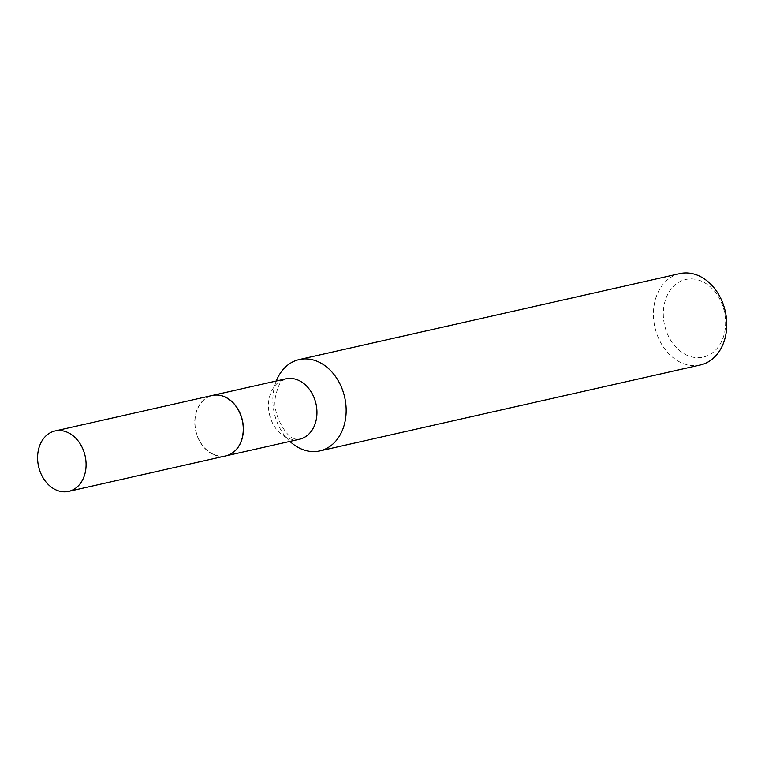 <?xml version="1.0" encoding="UTF-8"?>
<svg xmlns="http://www.w3.org/2000/svg" width="765" height="765" viewBox="0 0 765 765"><rect width="100%" height="100%" fill="white"/><g stroke="black" fill="none" stroke-linecap="round" stroke-linejoin="round"><path stroke-width="0.57" stroke-dasharray="3.83 2.87" d="M225.838 455.873A30.954 23.849 77.3 0 1 195.429 415.28A30.954 23.849 77.3 0 1 212.201 395.476M213.454 454.324A30.763 23.696 77.3 0 1 195.582 415.347A30.763 23.696 77.3 0 1 224.585 397.025A30.763 23.696 77.3 0 1 242.457 436.002A30.763 23.696 77.3 0 1 213.454 454.324M225.895 455.864A30.954 23.849 77.3 0 1 213.54 454.477A30.954 23.849 77.3 0 1 194.903 423.026A30.954 23.849 77.3 0 1 212.259 395.467M687.257 355.371A39.79 30.657 77.3 0 1 664.144 304.948A39.79 30.657 77.3 0 1 701.668 281.252A39.79 30.657 77.3 0 1 724.78 331.675A39.79 30.657 77.3 0 1 687.257 355.371M700.405 364.962A46.808 36.07 77.3 0 1 681.625 362.897A46.808 36.07 77.3 0 1 653.444 315.276A46.808 36.07 77.3 0 1 679.789 273.631M289.925 441.405A46.808 36.07 77.3 0 1 276.289 381.008M299.526 439.234A30.954 23.849 77.3 0 1 287.105 437.867A30.954 23.849 77.3 0 1 268.467 406.378A30.954 23.849 77.3 0 1 285.89 378.838C282.926 381.353 279.952 377.881 275.534 396.5C271.412 415.825 288.883 439.206 293.98 438.374L299.526 439.234"/><path stroke-width="1.15" d="M85.431 471.565A30.954 23.849 77.3 0 1 68.659 491.369A30.954 23.849 77.3 0 1 38.25 450.776A30.954 23.849 77.3 0 1 55.023 430.972A30.954 23.849 77.3 0 1 85.431 471.565M55.023 430.972L212.201 395.476A30.954 23.849 77.3 0 1 242.61 436.069A30.954 23.849 77.3 0 1 225.838 455.873L68.659 491.369M212.259 395.467A30.954 23.849 77.3 0 1 212.326 395.448A30.954 23.849 77.3 0 1 224.747 396.815A30.954 23.849 77.3 0 1 243.375 428.304A30.954 23.849 77.3 0 1 225.962 455.844A30.954 23.849 77.3 0 1 225.895 455.864M276.289 381.008A46.808 36.07 77.3 0 1 299.182 359.579L679.789 273.631A46.808 36.07 77.3 0 1 698.569 275.696A46.808 36.07 77.3 0 1 726.75 323.318A46.808 36.07 77.3 0 1 700.405 364.962L319.808 450.91A46.808 36.07 77.3 0 1 301.028 448.845A46.808 36.07 77.3 0 1 289.925 441.405M299.182 359.579A46.808 36.07 77.3 0 1 317.972 361.644A46.808 36.07 77.3 0 1 346.153 409.265A46.808 36.07 77.3 0 1 319.808 450.91M212.326 395.448L285.89 378.838A30.954 23.849 77.3 0 1 298.312 380.205A30.954 23.849 77.3 0 1 316.949 411.694A30.954 23.849 77.3 0 1 299.526 439.234L225.962 455.844"/></g></svg>
